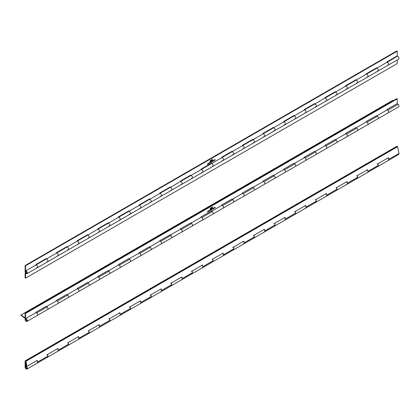 <?xml version="1.0" encoding="UTF-8"?>
<svg xmlns="http://www.w3.org/2000/svg" width="420" height="420" viewBox="0 0 420 420"><rect width="100%" height="100%" fill="white"/><g stroke="black" fill="none" stroke-linecap="round" stroke-linejoin="round"><path stroke-width="0.63" d="M25.583 366.34L25.583 367.091A0.966 0.557 60 0 1 25.741 366.896A0.966 0.557 60 0 1 26.224 366.944A0.966 0.557 60 0 1 26.849 367.794A0.966 0.557 60 0 1 26.701 368.566A0.966 0.557 60 0 1 26.224 368.519A0.966 0.557 60 0 1 25.541 367.337L25.541 361.137L397.236 146.543L396.821 146.307L25.127 360.901L25.127 367.101A1.549 0.892 -120 0 0 26.224 368.996A1.549 0.892 -120 0 0 26.996 369.075A1.549 0.892 -120 0 0 27.232 367.831A1.549 0.892 -120 0 0 26.224 366.471A1.549 0.892 -120 0 0 25.583 366.34L26.465 365.825M377.265 166.32A1.549 0.892 -120 0 0 378.042 166.399A1.549 0.892 -120 0 0 378.278 165.16A1.549 0.892 -120 0 0 377.265 163.795M25.127 360.901L25.94 361.253L26.948 366.361L26.549 366.251L25.541 361.137L397.236 146.543L397.635 146.653L398.974 153.431A1.549 0.892 60 0 1 398.69 154.476L378.042 166.399A1.549 0.892 -120 0 0 378.326 165.354L377.995 163.684L388.322 157.726L388.652 159.395A1.549 0.892 60 0 1 388.364 160.44A1.549 0.892 -120 0 0 388.642 159.353A1.549 0.892 -120 0 0 387.833 158.004A1.549 0.892 60 0 1 387.991 158.151L388.022 158.13M356.617 178.243A1.549 0.892 -120 0 0 357.389 178.322A1.549 0.892 -120 0 0 357.63 177.083A1.549 0.892 -120 0 0 356.617 175.718M378.042 166.399L357.389 178.322A1.549 0.892 -120 0 0 357.677 177.277L357.346 175.607L367.673 169.649L368.004 171.313A1.549 0.892 60 0 1 367.715 172.358A1.549 0.892 -120 0 0 367.994 171.276A1.549 0.892 -120 0 0 367.185 169.927A1.549 0.892 60 0 1 367.337 170.074L367.374 170.053M335.969 190.166A1.549 0.892 -120 0 0 336.74 190.244A1.549 0.892 -120 0 0 336.977 189A1.549 0.892 -120 0 0 335.969 187.64M357.389 178.322L336.74 190.244A1.549 0.892 -120 0 0 337.029 189.2L336.698 187.53L347.02 181.571L347.351 183.236A1.549 0.892 60 0 1 347.067 184.28A1.549 0.892 -120 0 0 347.345 183.199A1.549 0.892 -120 0 0 346.537 181.85A1.549 0.892 60 0 1 346.689 181.991L346.726 181.976M315.315 202.088A1.549 0.892 -120 0 0 316.092 202.167A1.549 0.892 -120 0 0 316.328 200.923A1.549 0.892 -120 0 0 315.315 199.563M336.74 190.244L316.092 202.167A1.549 0.892 -120 0 0 316.375 201.122L316.045 199.453L326.371 193.489L326.702 195.158A1.549 0.892 60 0 1 326.413 196.203A1.549 0.892 -120 0 0 326.692 195.122A1.549 0.892 -120 0 0 325.883 193.772A1.549 0.892 60 0 1 326.041 193.914L326.072 193.898M294.667 214.011A1.549 0.892 -120 0 0 295.444 214.084A1.549 0.892 -120 0 0 295.68 212.846A1.549 0.892 -120 0 0 294.667 211.481M316.092 202.167L295.444 214.084A1.549 0.892 -120 0 0 295.727 213.04L295.397 211.376L305.723 205.412L306.054 207.081A1.549 0.892 60 0 1 305.765 208.126A1.549 0.892 -120 0 0 306.044 207.044A1.549 0.892 -120 0 0 305.235 205.695A1.549 0.892 60 0 1 305.393 205.837L305.424 205.816M274.019 225.934A1.549 0.892 -120 0 0 274.79 226.007A1.549 0.892 -120 0 0 275.026 224.768A1.549 0.892 -120 0 0 274.019 223.403M295.444 214.084L274.79 226.007A1.549 0.892 -120 0 0 275.079 224.963L274.748 223.298L285.07 217.334L285.401 219.004A1.549 0.892 60 0 1 285.117 220.048A1.549 0.892 -120 0 0 285.395 218.967A1.549 0.892 -120 0 0 284.587 217.618A1.549 0.892 60 0 1 284.739 217.76L284.776 217.739M253.37 237.857A1.549 0.892 -120 0 0 254.142 237.93A1.549 0.892 -120 0 0 254.378 236.691A1.549 0.892 -120 0 0 253.37 235.326M274.79 226.007L254.142 237.93A1.549 0.892 -120 0 0 254.425 236.885L254.1 235.216L264.422 229.257L264.752 230.927A1.549 0.892 60 0 1 264.469 231.971A1.549 0.892 -120 0 0 264.747 230.885A1.549 0.892 -120 0 0 263.939 229.535A1.549 0.892 60 0 1 264.091 229.682L264.127 229.661M232.717 249.774A1.549 0.892 -120 0 0 233.494 249.853A1.549 0.892 -120 0 0 233.73 248.614A1.549 0.892 -120 0 0 232.717 247.249M254.142 237.93L233.494 249.853A1.549 0.892 -120 0 0 233.777 248.808L233.447 247.139L243.773 241.18L244.104 242.849A1.549 0.892 60 0 1 243.815 243.894A1.549 0.892 -120 0 0 244.094 242.807A1.549 0.892 -120 0 0 243.285 241.458A1.549 0.892 60 0 1 243.442 241.605L243.474 241.584M212.069 261.697A1.549 0.892 -120 0 0 212.84 261.776A1.549 0.892 -120 0 0 213.082 260.536A1.549 0.892 -120 0 0 212.069 259.172M233.494 249.853L212.84 261.776A1.549 0.892 -120 0 0 213.129 260.731L212.798 259.061L223.125 253.103L223.456 254.767A1.549 0.892 60 0 1 223.167 255.811A1.549 0.892 -120 0 0 223.445 254.73A1.549 0.892 -120 0 0 222.637 253.381A1.549 0.892 60 0 1 222.794 253.528L222.826 253.507M191.42 273.619A1.549 0.892 -120 0 0 192.192 273.698A1.549 0.892 -120 0 0 192.428 272.454A1.549 0.892 -120 0 0 191.42 271.094M212.84 261.776L192.192 273.698A1.549 0.892 -120 0 0 192.481 272.654L192.15 270.984L202.472 265.025L202.802 266.69A1.549 0.892 60 0 1 202.519 267.734A1.549 0.892 -120 0 0 202.797 266.653A1.549 0.892 -120 0 0 201.989 265.303A1.549 0.892 60 0 1 202.141 265.451L202.178 265.43M170.767 285.542A1.549 0.892 -120 0 0 171.544 285.621A1.549 0.892 -120 0 0 171.78 284.377A1.549 0.892 -120 0 0 170.767 283.017M192.192 273.698L171.544 285.621A1.549 0.892 -120 0 0 171.827 284.576L171.497 282.907L181.823 276.943L182.154 278.612A1.549 0.892 60 0 1 181.871 279.657A1.549 0.892 -120 0 0 182.144 278.576A1.549 0.892 -120 0 0 181.335 277.226A1.549 0.892 60 0 1 181.493 277.368L181.524 277.352M150.119 297.465A1.549 0.892 -120 0 0 150.896 297.538A1.549 0.892 -120 0 0 151.132 296.3A1.549 0.892 -120 0 0 150.119 294.935M171.544 285.621L150.896 297.538A1.549 0.892 -120 0 0 151.179 296.499L150.848 294.83L161.175 288.866L161.506 290.535A1.549 0.892 60 0 1 161.217 291.58A1.549 0.892 -120 0 0 161.495 290.498A1.549 0.892 -120 0 0 160.687 289.149A1.549 0.892 60 0 1 160.844 289.291L160.876 289.27M129.47 309.388A1.549 0.892 -120 0 0 130.242 309.461A1.549 0.892 -120 0 0 130.483 308.222A1.549 0.892 -120 0 0 129.47 306.857M150.896 297.538L130.242 309.461A1.549 0.892 -120 0 0 130.531 308.417L130.2 306.752L140.527 300.788L140.852 302.458A1.549 0.892 60 0 1 140.569 303.502A1.549 0.892 -120 0 0 140.847 302.421A1.549 0.892 -120 0 0 140.038 301.072A1.549 0.892 60 0 1 140.191 301.214L140.228 301.193M108.822 321.31A1.549 0.892 -120 0 0 109.594 321.384A1.549 0.892 -120 0 0 109.83 320.145A1.549 0.892 -120 0 0 108.822 318.78M130.242 309.461L109.594 321.384A1.549 0.892 -120 0 0 109.877 320.339L109.552 318.67L119.873 312.711L120.204 314.381A1.549 0.892 60 0 1 119.921 315.425A1.549 0.892 -120 0 0 120.199 314.339A1.549 0.892 -120 0 0 119.39 312.989A1.549 0.892 60 0 1 119.543 313.136L119.579 313.115M88.169 333.228A1.549 0.892 -120 0 0 88.945 333.307A1.549 0.892 -120 0 0 89.182 332.068A1.549 0.892 -120 0 0 88.169 330.703M109.594 321.384L88.945 333.307A1.549 0.892 -120 0 0 89.229 332.262L88.898 330.593L99.225 324.634L99.556 326.303A1.549 0.892 60 0 1 99.267 327.348A1.549 0.892 -120 0 0 99.545 326.261A1.549 0.892 -120 0 0 98.737 324.912A1.549 0.892 60 0 1 98.894 325.059L98.926 325.038M67.52 345.151A1.549 0.892 -120 0 0 68.292 345.23A1.549 0.892 -120 0 0 68.534 343.991A1.549 0.892 -120 0 0 67.52 342.626M88.945 333.307L68.292 345.23A1.549 0.892 -120 0 0 68.581 344.185L68.25 342.515L78.577 336.556L78.908 338.226A1.549 0.892 60 0 1 78.619 339.266A1.549 0.892 -120 0 0 78.897 338.184A1.549 0.892 -120 0 0 78.089 336.835A1.549 0.892 60 0 1 78.246 336.982L78.278 336.961M46.872 357.074A1.549 0.892 -120 0 0 47.644 357.152A1.549 0.892 -120 0 0 47.932 356.108L37.606 362.066A1.549 0.892 60 0 1 37.322 363.111A1.549 0.892 -120 0 0 37.595 362.03A1.549 0.892 -120 0 0 36.792 360.68A1.549 0.892 60 0 1 36.944 360.822L36.976 360.806M47.932 356.108L47.602 354.438L57.923 348.479L58.254 350.144A1.549 0.892 60 0 1 57.971 351.188L47.644 357.152A1.549 0.892 -120 0 0 47.88 355.908A1.549 0.892 -120 0 0 46.872 354.548M68.292 345.23L57.971 351.188A1.549 0.892 -120 0 0 58.249 350.107A1.549 0.892 -120 0 0 57.44 348.757A1.549 0.892 60 0 1 57.593 348.905L57.629 348.883M26.224 368.45A0.877 0.504 -120 0 0 26.66 368.492A0.877 0.504 -120 0 0 26.796 367.789A0.877 0.504 -120 0 0 26.224 367.017A0.877 0.504 -120 0 0 25.783 366.975A0.877 0.504 -120 0 0 25.646 367.673A0.877 0.504 -120 0 0 26.224 368.45M388.364 160.44A1.549 0.892 60 0 1 387.865 160.477M367.715 172.358A1.549 0.892 60 0 1 367.217 172.4M347.067 184.28A1.549 0.892 60 0 1 346.563 184.322M326.413 196.203A1.549 0.892 60 0 1 325.915 196.245M305.765 208.126A1.549 0.892 60 0 1 305.267 208.168M285.117 220.048A1.549 0.892 60 0 1 284.618 220.091M264.469 231.971A1.549 0.892 60 0 1 263.965 232.013M243.815 243.894A1.549 0.892 60 0 1 243.316 243.931M223.167 255.811A1.549 0.892 60 0 1 222.668 255.853M202.519 267.734A1.549 0.892 60 0 1 202.015 267.776M181.871 279.657A1.549 0.892 60 0 1 181.367 279.699M161.217 291.58A1.549 0.892 60 0 1 160.718 291.622M140.569 303.502A1.549 0.892 60 0 1 140.07 303.544M119.921 315.425A1.549 0.892 60 0 1 119.417 315.467M99.267 327.348A1.549 0.892 60 0 1 98.768 327.385M78.619 339.266A1.549 0.892 60 0 1 78.12 339.308M57.971 351.188A1.549 0.892 60 0 1 57.472 351.23M26.996 369.075L37.322 363.111A1.549 0.892 60 0 1 36.818 363.153M388.038 158.198L387.98 157.92M367.39 170.121L367.332 169.843M346.736 182.044L346.684 181.766M326.088 193.966L326.03 193.688M305.44 205.889L305.382 205.611M284.786 217.812L284.734 217.529M264.138 229.735L264.086 229.451M243.49 241.652L243.432 241.374M222.841 253.575L222.784 253.297M202.188 265.498L202.136 265.22M181.54 277.421L181.487 277.142M160.892 289.343L160.834 289.065M140.238 301.266L140.185 300.983M119.59 313.189L119.537 312.905M98.942 325.106L98.884 324.828M78.293 337.029L78.236 336.751M57.64 348.952L57.587 348.673M36.991 360.875L36.939 360.596M397.635 146.653L25.94 361.253M37.606 362.066L37.275 360.397L26.948 366.361M46.872 306.857A1.549 0.892 -120 0 1 47.88 308.222A1.549 0.892 -120 0 1 47.644 309.461A1.549 0.892 -120 0 0 47.954 308.926A1.549 0.892 -120 0 0 47.024 306.957L36.698 312.921A1.549 0.892 60 0 1 37.632 314.885A1.549 0.892 60 0 1 37.322 315.425A1.549 0.892 -120 0 0 37.559 314.181A1.549 0.892 -120 0 0 36.545 312.821A1.549 0.892 -120 0 0 35.905 312.69L25.583 318.649L25.751 319.305M67.52 294.935A1.549 0.892 -120 0 1 68.534 296.3A1.549 0.892 -120 0 1 68.292 297.538A1.549 0.892 -120 0 0 68.602 297.003A1.549 0.892 -120 0 0 67.672 295.034L57.351 300.998A1.549 0.892 60 0 1 58.28 302.962A1.549 0.892 60 0 1 57.971 303.502A1.549 0.892 -120 0 0 58.207 302.258A1.549 0.892 -120 0 0 57.194 300.899A1.549 0.892 -120 0 0 56.553 300.767L46.499 306.574M88.169 283.012A1.549 0.892 -120 0 1 89.182 284.377A1.549 0.892 -120 0 1 88.945 285.616A1.549 0.892 -120 0 0 89.255 285.08A1.549 0.892 -120 0 0 88.321 283.117L77.999 289.076A1.549 0.892 60 0 1 78.928 291.039A1.549 0.892 60 0 1 78.619 291.58A1.549 0.892 -120 0 0 78.855 290.341A1.549 0.892 -120 0 0 77.847 288.976A1.549 0.892 -120 0 0 77.207 288.844L67.153 294.651M108.822 271.094A1.549 0.892 -120 0 1 109.83 272.454A1.549 0.892 -120 0 1 109.594 273.698A1.549 0.892 -120 0 0 109.904 273.157A1.549 0.892 -120 0 0 108.974 271.194L98.648 277.153A1.549 0.892 60 0 1 99.577 279.116A1.549 0.892 60 0 1 99.267 279.657A1.549 0.892 -120 0 0 99.508 278.418A1.549 0.892 -120 0 0 98.495 277.053A1.549 0.892 -120 0 0 97.855 276.922L87.801 282.728M129.47 259.172A1.549 0.892 -120 0 1 130.483 260.531A1.549 0.892 -120 0 1 130.242 261.776A1.549 0.892 -120 0 0 130.552 261.235A1.549 0.892 -120 0 0 129.623 259.271L119.296 265.23A1.549 0.892 60 0 1 120.23 267.199A1.549 0.892 60 0 1 119.921 267.734A1.549 0.892 -120 0 0 120.157 266.495A1.549 0.892 -120 0 0 119.144 265.13A1.549 0.892 -120 0 0 118.503 264.999L108.449 270.806M150.119 247.249A1.549 0.892 -120 0 1 151.132 248.614A1.549 0.892 -120 0 1 150.896 249.853A1.549 0.892 -120 0 0 151.205 249.312A1.549 0.892 -120 0 0 150.271 247.349L139.949 253.307A1.549 0.892 60 0 1 140.879 255.276A1.549 0.892 60 0 1 140.569 255.811A1.549 0.892 -120 0 0 140.805 254.572A1.549 0.892 -120 0 0 139.797 253.208A1.549 0.892 -120 0 0 139.156 253.076L129.097 258.883M170.767 235.326A1.549 0.892 -120 0 1 171.78 236.691A1.549 0.892 -120 0 1 171.544 237.93A1.549 0.892 -120 0 0 171.853 237.389A1.549 0.892 -120 0 0 170.924 235.426L160.597 241.39A1.549 0.892 60 0 1 161.527 243.353A1.549 0.892 60 0 1 161.217 243.889A1.549 0.892 -120 0 0 161.453 242.65A1.549 0.892 -120 0 0 160.445 241.285A1.549 0.892 -120 0 0 159.805 241.154L149.751 246.96M191.42 223.403A1.549 0.892 -120 0 1 192.428 224.768A1.549 0.892 -120 0 1 192.192 226.007A1.549 0.892 -120 0 0 192.502 225.472A1.549 0.892 -120 0 0 191.572 223.503L181.246 229.467A1.549 0.892 60 0 1 182.18 231.43A1.549 0.892 60 0 1 181.871 231.971A1.549 0.892 -120 0 0 182.107 230.727A1.549 0.892 -120 0 0 181.094 229.367A1.549 0.892 -120 0 0 180.453 229.236L170.399 235.037M212.069 211.481A1.549 0.892 -120 0 1 213.082 212.846A1.549 0.892 -120 0 1 212.84 214.084A1.549 0.892 -120 0 0 213.15 213.549A1.549 0.892 -120 0 0 212.221 211.58L201.899 217.544A1.549 0.892 60 0 1 202.828 219.508A1.549 0.892 60 0 1 202.519 220.048A1.549 0.892 -120 0 0 202.755 218.804A1.549 0.892 -120 0 0 201.742 217.445A1.549 0.892 -120 0 0 201.101 217.313L191.047 223.12M232.717 199.558A1.549 0.892 -120 0 1 233.73 200.923A1.549 0.892 -120 0 1 233.494 202.162A1.549 0.892 -120 0 0 233.803 201.626A1.549 0.892 -120 0 0 232.869 199.663L222.547 205.622A1.549 0.892 60 0 1 223.477 207.585A1.549 0.892 60 0 1 223.167 208.126A1.549 0.892 -120 0 0 223.403 206.887A1.549 0.892 -120 0 0 222.395 205.522A1.549 0.892 -120 0 0 221.755 205.391L211.701 211.197M253.37 187.64A1.549 0.892 -120 0 1 254.378 189A1.549 0.892 -120 0 1 254.142 190.244A1.549 0.892 -120 0 0 254.452 189.703A1.549 0.892 -120 0 0 253.523 187.74L243.196 193.699A1.549 0.892 60 0 1 244.125 195.662A1.549 0.892 60 0 1 243.815 196.203A1.549 0.892 -120 0 0 244.057 194.964A1.549 0.892 -120 0 0 243.044 193.599A1.549 0.892 -120 0 0 242.403 193.468L232.349 199.274M274.019 175.718A1.549 0.892 -120 0 1 275.026 177.077A1.549 0.892 -120 0 1 274.79 178.322A1.549 0.892 -120 0 0 275.1 177.781A1.549 0.892 -120 0 0 274.171 175.817L263.844 181.776A1.549 0.892 60 0 1 264.779 183.745A1.549 0.892 60 0 1 264.469 184.28A1.549 0.892 -120 0 0 264.705 183.041A1.549 0.892 -120 0 0 263.692 181.676A1.549 0.892 -120 0 0 263.051 181.545L252.998 187.352M294.667 163.795A1.549 0.892 -120 0 1 295.68 165.16A1.549 0.892 -120 0 1 295.444 166.399A1.549 0.892 -120 0 0 295.754 165.858A1.549 0.892 -120 0 0 294.819 163.895L284.498 169.853A1.549 0.892 60 0 1 285.427 171.822A1.549 0.892 60 0 1 285.117 172.358A1.549 0.892 -120 0 0 285.353 171.119A1.549 0.892 -120 0 0 284.345 169.754A1.549 0.892 -120 0 0 283.705 169.622L273.646 175.429M315.315 151.872A1.549 0.892 -120 0 1 316.328 153.237A1.549 0.892 -120 0 1 316.092 154.476A1.549 0.892 -120 0 0 316.402 153.935A1.549 0.892 -120 0 0 315.473 151.972L305.146 157.936A1.549 0.892 60 0 1 306.075 159.899A1.549 0.892 60 0 1 305.765 160.435A1.549 0.892 -120 0 0 306.002 159.196A1.549 0.892 -120 0 0 304.994 157.831A1.549 0.892 -120 0 0 304.353 157.7L294.299 163.506M335.969 139.949A1.549 0.892 -120 0 1 336.977 141.314A1.549 0.892 -120 0 1 336.74 142.553A1.549 0.892 -120 0 0 337.05 142.018A1.549 0.892 -120 0 0 336.121 140.049L325.794 146.013A1.549 0.892 60 0 1 326.729 147.977A1.549 0.892 60 0 1 326.413 148.517A1.549 0.892 -120 0 0 326.655 147.273A1.549 0.892 -120 0 0 325.642 145.913A1.549 0.892 -120 0 0 325.001 145.782L314.947 151.583M356.617 128.026A1.549 0.892 -120 0 1 357.63 129.392A1.549 0.892 -120 0 1 357.389 130.631A1.549 0.892 -120 0 0 357.698 130.095A1.549 0.892 -120 0 0 356.769 128.126L346.442 134.09A1.549 0.892 60 0 1 347.377 136.054A1.549 0.892 60 0 1 347.067 136.595A1.549 0.892 -120 0 0 347.303 135.35A1.549 0.892 -120 0 0 346.29 133.99A1.549 0.892 -120 0 0 345.649 133.859L335.596 139.66M377.265 116.104A1.549 0.892 -120 0 1 378.278 117.469A1.549 0.892 -120 0 1 378.042 118.708A1.549 0.892 -120 0 0 378.352 118.172A1.549 0.892 -120 0 0 377.417 116.209L367.096 122.168A1.549 0.892 60 0 1 368.025 124.131A1.549 0.892 60 0 1 367.715 124.672A1.549 0.892 -120 0 0 367.952 123.433A1.549 0.892 -120 0 0 366.944 122.068A1.549 0.892 -120 0 0 366.303 121.936L356.244 127.743M397.183 103.63L398.071 104.286A1.549 0.892 60 0 1 399 106.249A1.549 0.892 60 0 1 398.69 106.79L388.364 112.749A1.549 0.892 -120 0 0 388.605 111.51A1.549 0.892 -120 0 0 387.592 110.145A1.549 0.892 -120 0 0 386.951 110.014L376.897 115.82M386.909 109.625L387.744 110.245A1.549 0.892 60 0 1 388.673 112.208A1.549 0.892 60 0 1 388.364 112.749L26.996 321.384A1.549 0.892 -120 0 0 27.232 320.145A1.549 0.892 -120 0 0 26.224 318.78A1.549 0.892 -120 0 0 25.583 318.649M25.127 318.281L21 315.383L21.058 314.947L25.127 317.877M393.22 100.695L392.753 100.349L21.058 314.947M36.698 312.921L35.863 312.302M46.137 306.301L47.024 306.957M56.516 300.379L57.351 300.998M66.791 294.383L67.672 295.034M77.165 288.456L77.999 289.076M87.439 282.461L88.321 283.117M97.813 276.538L98.648 277.153M108.087 270.538L108.974 271.194M118.461 264.616L119.296 265.23M128.735 258.615L129.623 259.271M139.115 252.693L139.949 253.307M149.389 246.692L150.271 247.349M159.763 240.77L160.597 241.39M170.037 234.77L170.924 235.426M180.411 228.847L181.246 229.467M190.685 222.847L191.572 223.503M201.065 216.925L201.899 217.544M211.339 210.929L212.221 211.58M221.713 205.002L222.547 205.622M231.987 199.007L232.869 199.663M242.361 193.079L243.196 193.699M252.635 187.084L253.523 187.74M263.009 181.162L263.844 181.776M273.284 175.161L274.171 175.817M283.663 169.239L284.498 169.853M293.937 163.238L294.819 163.895M304.311 157.316L305.146 157.936M314.585 151.316L315.473 151.972M324.959 145.394L325.794 146.013M335.233 139.393L336.121 140.049M345.613 133.471L346.442 134.09M355.882 127.475L356.769 128.126M366.261 121.548L367.096 122.168M376.535 115.552L377.417 116.209M25.006 318.35L25.064 317.914M25.583 319.405A0.966 0.557 60 0 1 25.741 319.211A0.966 0.557 60 0 1 26.224 319.258A0.966 0.557 60 0 1 26.849 320.108A0.966 0.557 60 0 1 26.701 320.88A0.966 0.557 60 0 1 26.224 320.833A0.966 0.557 60 0 1 25.541 319.651L25.541 313.451L397.236 98.852L396.821 98.616L25.127 313.21L25.127 319.41A1.549 0.892 -120 0 0 26.224 321.305A1.549 0.892 -120 0 0 26.996 321.384M210.336 208.226L210.556 208.588L210.184 209.191L210.467 208.535M211.281 207.559L211.607 207.785L211.386 208.598L211.386 207.622M211.423 208.073L211.197 208.457M213.581 207.984L213.827 208.535L213.628 208.105L213.15 208.929L213.581 207.984M212.557 208.577L212.42 208.903L212.63 208.525L212.851 208.756L212.431 209.134L212.767 208.808M212.63 208.525L212.851 208.756L212.431 209.134M211.738 209.05L211.822 209.696L211.307 210.005L211.155 209.386L211.328 209.895L211.738 209.05M211.496 209.78L211.155 209.858M210.242 209.916L210.105 210.242L210.315 209.858L210.536 210.095L210.116 210.467L210.446 210.142M210.21 209.8L210.116 210.467M212.263 207.905L212.657 207.837L212.221 208.094L212.562 206.955L212.237 207.963M208.409 210.971L208.268 211.759L208.1 211.15L208.283 211.649L208.409 210.971M209.092 210.567L209.323 210.793L209.092 211.286L208.861 211.066L209.228 210.735M208.987 210.504L209.218 210.73L209.092 211.286L208.861 211.066M46.19 306.343L35.863 312.233L35.863 312.711M56.516 300.788L56.516 300.31L66.838 294.42M77.165 288.866L77.165 288.393L87.491 282.497M97.813 276.948L97.813 276.47L108.139 270.575M118.461 265.025L118.461 264.548L128.788 258.652M139.115 253.103L139.115 252.625L149.436 246.729M159.763 241.18L159.763 240.702L170.09 234.806M180.411 229.257L180.411 228.779L190.738 222.889M201.065 217.334L201.065 216.857L211.386 210.966M221.713 205.412L221.713 204.939L232.04 199.043M242.361 193.494L242.361 193.016L252.688 187.121M263.009 181.571L263.009 181.094L273.336 175.198M283.663 169.649L283.663 169.171L293.984 163.275M304.311 157.726L304.311 157.248L314.638 151.352M324.959 145.803L324.959 145.325L335.286 139.435M345.613 133.88L345.613 133.403L355.934 127.512M366.261 121.958L366.261 121.485L376.582 115.589M386.909 110.04L386.909 109.562L397.236 103.598L397.236 98.852M209.501 210.347L209.365 210.667L209.575 210.289L209.795 210.52L209.375 210.898L209.706 210.572M209.47 210.226L209.375 210.898M207.585 211.449L208.016 211.202L207.706 211.969L208.005 211.901L207.596 212.137L207.911 211.36L207.585 211.449M211.727 208.147L212.021 208.031L211.691 207.769L211.901 207.322L212.132 207.653L211.706 208.178M211.953 207.679L211.691 207.769M211.901 207.322L212.047 207.601M210.672 209.664L211.05 209.627L210.803 210.294L210.672 209.664M210.877 209.533L210.593 210.037M210.934 209.89L210.719 210.205M212.147 208.798L212.378 209.029L212.147 209.517L211.916 209.302L212.147 208.798L212.378 209.029L212.147 209.517L211.916 209.302M214.268 207.59L214.426 208.194L214.316 207.711L213.838 208.53L213.98 207.753L214.174 208.173L214.268 207.59L214.515 208.142L215.05 207.139L215.203 207.743L215.003 207.312L214.526 208.136M210.866 207.921L211.008 208.792L210.672 208.987L210.961 208.021M25.541 313.451L25.127 313.21M209.092 211.181L209.092 210.667L209.092 211.181L208.866 210.961M211.796 207.265L212.032 207.596M211.911 207.847L211.906 207.417L211.911 207.847L211.701 207.669M210.756 209.585L210.693 209.958M212.153 209.417L212.147 208.903L212.153 209.417L211.922 209.197M213.602 207.974L213.827 208.535M211.502 207.727L211.097 208.394M211.181 208.346L211.491 208.294M211.391 208.1L211.386 207.716L211.391 208.1L211.176 207.942M210.231 208.168L210.452 208.53M210.1 208.735L210.236 209.044L210.1 208.735M210.368 208.577L210.231 208.268L210.368 208.577M210.341 209.102L210.336 208.325L210.341 209.102L210.121 208.745M210.263 208.283L210.472 208.64M214.972 207.181L215.203 207.743M26.224 320.759A0.877 0.504 -120 0 0 26.66 320.801A0.877 0.504 -120 0 0 26.796 320.098A0.877 0.504 -120 0 0 26.224 319.326A0.877 0.504 -120 0 0 25.783 319.284A0.877 0.504 -120 0 0 25.646 319.988A0.877 0.504 -120 0 0 26.224 320.759M46.872 261.697A1.549 0.892 -120 0 0 47.644 261.776A1.549 0.892 -120 0 0 47.88 260.531A1.549 0.892 -120 0 0 46.872 259.172A1.549 0.892 -120 0 0 46.095 259.093L35.863 264.999M46.19 259.051L46.19 258.584L35.863 264.548L35.863 265.025A1.549 0.892 60 0 1 36.545 265.13A1.549 0.892 60 0 1 37.559 266.495A1.549 0.892 60 0 1 37.322 267.734A1.549 0.892 60 0 1 36.545 267.656M67.52 249.774A1.549 0.892 -120 0 0 68.292 249.853A1.549 0.892 -120 0 0 68.534 248.609A1.549 0.892 -120 0 0 67.52 247.249A1.549 0.892 -120 0 0 66.749 247.17L56.516 253.076M66.838 247.128L66.838 246.661L56.516 252.625L56.516 253.103A1.549 0.892 60 0 1 57.194 253.208A1.549 0.892 60 0 1 58.207 254.572A1.549 0.892 60 0 1 57.971 255.811A1.549 0.892 60 0 1 57.194 255.738M88.169 237.851A1.549 0.892 -120 0 0 88.945 237.93A1.549 0.892 -120 0 0 89.182 236.691A1.549 0.892 -120 0 0 88.169 235.326A1.549 0.892 -120 0 0 87.397 235.247L77.165 241.154A1.549 0.892 60 0 1 77.847 241.285A1.549 0.892 60 0 1 78.855 242.65A1.549 0.892 60 0 1 78.619 243.889A1.549 0.892 60 0 1 77.847 243.815M108.822 225.928A1.549 0.892 -120 0 0 109.594 226.007A1.549 0.892 -120 0 0 109.83 224.768A1.549 0.892 -120 0 0 108.822 223.403A1.549 0.892 -120 0 0 108.045 223.325L97.813 229.236A1.549 0.892 60 0 1 98.495 229.362A1.549 0.892 60 0 1 99.508 230.727A1.549 0.892 60 0 1 99.267 231.966A1.549 0.892 60 0 1 98.495 231.893M129.47 214.011A1.549 0.892 -120 0 0 130.242 214.084A1.549 0.892 -120 0 0 130.483 212.846A1.549 0.892 -120 0 0 129.47 211.481A1.549 0.892 -120 0 0 128.698 211.407L118.461 217.313A1.549 0.892 60 0 1 119.144 217.445A1.549 0.892 60 0 1 120.157 218.804A1.549 0.892 60 0 1 119.921 220.048A1.549 0.892 60 0 1 119.144 219.97M150.119 202.088A1.549 0.892 -120 0 0 150.896 202.162A1.549 0.892 -120 0 0 151.132 200.923A1.549 0.892 -120 0 0 150.119 199.558A1.549 0.892 -120 0 0 149.347 199.484L139.115 205.391M149.436 199.442L149.436 198.975L139.115 204.934L139.115 205.412A1.549 0.892 60 0 1 139.797 205.522A1.549 0.892 60 0 1 140.805 206.882A1.549 0.892 60 0 1 140.569 208.126A1.549 0.892 60 0 1 139.797 208.047M170.767 190.166A1.549 0.892 -120 0 0 171.544 190.239A1.549 0.892 -120 0 0 171.78 189A1.549 0.892 -120 0 0 170.767 187.635A1.549 0.892 -120 0 0 169.995 187.561L159.763 193.468M170.09 187.52L170.09 187.052L159.763 193.016L159.763 193.489A1.549 0.892 60 0 1 160.445 193.599A1.549 0.892 60 0 1 161.453 194.964A1.549 0.892 60 0 1 161.217 196.203A1.549 0.892 60 0 1 160.445 196.124M191.42 178.243A1.549 0.892 -120 0 0 192.192 178.322A1.549 0.892 -120 0 0 192.428 177.077A1.549 0.892 -120 0 0 191.42 175.718A1.549 0.892 -120 0 0 190.643 175.639L180.411 181.545A1.549 0.892 60 0 1 181.094 181.676A1.549 0.892 60 0 1 182.107 183.041A1.549 0.892 60 0 1 181.871 184.28A1.549 0.892 60 0 1 181.094 184.202M212.069 166.32A1.549 0.892 -120 0 0 212.84 166.399A1.549 0.892 -120 0 0 213.082 165.154A1.549 0.892 -120 0 0 212.069 163.795A1.549 0.892 -120 0 0 211.297 163.716L201.065 169.622A1.549 0.892 60 0 1 201.742 169.754A1.549 0.892 60 0 1 202.755 171.119A1.549 0.892 60 0 1 202.519 172.358A1.549 0.892 60 0 1 201.742 172.284M232.717 154.397A1.549 0.892 -120 0 0 233.494 154.476A1.549 0.892 -120 0 0 233.73 153.237A1.549 0.892 -120 0 0 232.717 151.872A1.549 0.892 -120 0 0 231.945 151.793L221.713 157.7A1.549 0.892 60 0 1 222.395 157.831A1.549 0.892 60 0 1 223.403 159.196A1.549 0.892 60 0 1 223.167 160.435A1.549 0.892 60 0 1 222.395 160.361M253.37 142.475A1.549 0.892 -120 0 0 254.142 142.553A1.549 0.892 -120 0 0 254.378 141.314A1.549 0.892 -120 0 0 253.37 139.949A1.549 0.892 -120 0 0 252.593 139.871L242.361 145.782A1.549 0.892 60 0 1 243.044 145.908A1.549 0.892 60 0 1 244.057 147.273A1.549 0.892 60 0 1 243.815 148.512A1.549 0.892 60 0 1 243.044 148.439M274.019 130.557A1.549 0.892 -120 0 0 274.79 130.631A1.549 0.892 -120 0 0 275.026 129.392A1.549 0.892 -120 0 0 274.019 128.026A1.549 0.892 -120 0 0 273.242 127.948L263.009 133.859M273.336 127.911L273.336 127.444L263.009 133.403L263.009 133.88A1.549 0.892 60 0 1 263.692 133.99A1.549 0.892 60 0 1 264.705 135.35A1.549 0.892 60 0 1 264.469 136.595A1.549 0.892 60 0 1 263.692 136.516M294.667 118.634A1.549 0.892 -120 0 0 295.444 118.708A1.549 0.892 -120 0 0 295.68 117.469A1.549 0.892 -120 0 0 294.667 116.104A1.549 0.892 -120 0 0 293.895 116.03L283.663 121.936M293.984 115.988L293.984 115.521L283.663 121.48L283.663 121.958A1.549 0.892 60 0 1 284.345 122.068A1.549 0.892 60 0 1 285.353 123.428A1.549 0.892 60 0 1 285.117 124.672A1.549 0.892 60 0 1 284.345 124.593M315.315 106.712A1.549 0.892 -120 0 0 316.092 106.785A1.549 0.892 -120 0 0 316.328 105.546A1.549 0.892 -120 0 0 315.315 104.181A1.549 0.892 -120 0 0 314.543 104.108L304.311 110.014A1.549 0.892 60 0 1 304.994 110.145A1.549 0.892 60 0 1 306.002 111.51A1.549 0.892 60 0 1 305.765 112.749A1.549 0.892 60 0 1 304.994 112.67M335.969 94.789A1.549 0.892 -120 0 0 336.74 94.867A1.549 0.892 -120 0 0 336.977 93.623A1.549 0.892 -120 0 0 335.969 92.264A1.549 0.892 -120 0 0 335.192 92.185L324.959 98.091A1.549 0.892 60 0 1 325.642 98.222A1.549 0.892 60 0 1 326.655 99.587A1.549 0.892 60 0 1 326.413 100.826A1.549 0.892 60 0 1 325.642 100.748M356.617 82.866A1.549 0.892 -120 0 0 357.389 82.945A1.549 0.892 -120 0 0 357.63 81.701A1.549 0.892 -120 0 0 356.617 80.341A1.549 0.892 -120 0 0 355.845 80.262L345.613 86.168A1.549 0.892 60 0 1 346.29 86.299A1.549 0.892 60 0 1 347.303 87.665A1.549 0.892 60 0 1 347.067 88.904A1.549 0.892 60 0 1 346.29 88.83M377.265 70.943A1.549 0.892 -120 0 0 378.042 71.022A1.549 0.892 -120 0 0 378.278 69.783A1.549 0.892 -120 0 0 377.265 68.418A1.549 0.892 -120 0 0 376.493 68.339L366.261 74.245M376.582 68.297L376.582 67.835L366.261 73.794L366.261 74.272A1.549 0.892 60 0 1 366.944 74.377A1.549 0.892 60 0 1 367.952 75.742A1.549 0.892 60 0 1 367.715 76.981A1.549 0.892 60 0 1 366.944 76.907M386.909 62.328L397.142 56.416A1.549 0.892 60 0 1 397.919 56.495A1.549 0.892 60 0 1 398.927 57.86A1.549 0.892 60 0 1 398.69 59.099L388.364 65.058A1.549 0.892 60 0 1 387.592 64.984M25.583 271.714A0.966 0.557 60 0 1 25.741 271.519A0.966 0.557 60 0 1 26.224 271.567A0.966 0.557 60 0 1 26.849 272.417A0.966 0.557 60 0 1 26.701 273.189A0.966 0.557 60 0 1 26.224 273.142A0.966 0.557 60 0 1 25.541 271.961L25.541 265.76L397.236 51.166L397.236 55.913L386.909 61.871L386.909 62.349A1.549 0.892 60 0 1 387.592 62.454A1.549 0.892 60 0 1 388.605 63.819A1.549 0.892 60 0 1 388.364 65.058A1.549 0.892 -120 0 0 388.605 63.819A1.549 0.892 -120 0 0 387.592 62.454A1.549 0.892 -120 0 0 386.951 62.323L376.625 68.287A1.549 0.892 -120 0 1 377.265 68.418A1.549 0.892 -120 0 1 378.278 69.783A1.549 0.892 -120 0 1 378.042 71.022L367.715 76.981A1.549 0.892 -120 0 0 367.952 75.742A1.549 0.892 -120 0 0 366.944 74.377A1.549 0.892 -120 0 0 366.303 74.245L355.976 80.21A1.549 0.892 -120 0 1 356.617 80.341A1.549 0.892 -120 0 1 357.63 81.701A1.549 0.892 -120 0 1 357.389 82.945L347.067 88.904A1.549 0.892 -120 0 0 347.303 87.665A1.549 0.892 -120 0 0 346.29 86.299A1.549 0.892 -120 0 0 345.649 86.168L335.328 92.132A1.549 0.892 -120 0 1 335.969 92.264A1.549 0.892 -120 0 1 336.977 93.623A1.549 0.892 -120 0 1 336.74 94.867L326.413 100.826A1.549 0.892 -120 0 0 326.655 99.587A1.549 0.892 -120 0 0 325.642 98.222A1.549 0.892 -120 0 0 325.001 98.091L314.68 104.05A1.549 0.892 -120 0 1 315.315 104.181A1.549 0.892 -120 0 1 316.328 105.546A1.549 0.892 -120 0 1 316.092 106.785L305.765 112.749A1.549 0.892 -120 0 0 306.002 111.51A1.549 0.892 -120 0 0 304.994 110.145A1.549 0.892 -120 0 0 304.353 110.014L294.026 115.973A1.549 0.892 -120 0 1 294.667 116.104A1.549 0.892 -120 0 1 295.68 117.469A1.549 0.892 -120 0 1 295.444 118.708L285.117 124.672A1.549 0.892 -120 0 0 285.353 123.428A1.549 0.892 -120 0 0 284.345 122.068A1.549 0.892 -120 0 0 283.705 121.936L273.378 127.895A1.549 0.892 -120 0 1 274.019 128.026A1.549 0.892 -120 0 1 275.026 129.392A1.549 0.892 -120 0 1 274.79 130.631L264.469 136.595A1.549 0.892 -120 0 0 264.705 135.35A1.549 0.892 -120 0 0 263.692 133.99A1.549 0.892 -120 0 0 263.051 133.859L252.73 139.818A1.549 0.892 -120 0 1 253.37 139.949A1.549 0.892 -120 0 1 254.378 141.314A1.549 0.892 -120 0 1 254.142 142.553L243.815 148.512A1.549 0.892 -120 0 0 244.057 147.273A1.549 0.892 -120 0 0 243.044 145.908A1.549 0.892 -120 0 0 242.403 145.777L232.076 151.741A1.549 0.892 -120 0 1 232.717 151.872A1.549 0.892 -120 0 1 233.73 153.237A1.549 0.892 -120 0 1 233.494 154.476L223.167 160.435A1.549 0.892 -120 0 0 223.403 159.196A1.549 0.892 -120 0 0 222.395 157.831A1.549 0.892 -120 0 0 221.755 157.7L211.428 163.663A1.549 0.892 -120 0 1 212.069 163.795A1.549 0.892 -120 0 1 213.082 165.154A1.549 0.892 -120 0 1 212.84 166.399L202.519 172.358A1.549 0.892 -120 0 0 202.755 171.119A1.549 0.892 -120 0 0 201.742 169.754A1.549 0.892 -120 0 0 201.101 169.622L190.78 175.586A1.549 0.892 -120 0 1 191.42 175.718A1.549 0.892 -120 0 1 192.428 177.077A1.549 0.892 -120 0 1 192.192 178.322L181.871 184.28A1.549 0.892 -120 0 0 182.107 183.041A1.549 0.892 -120 0 0 181.094 181.676A1.549 0.892 -120 0 0 180.453 181.545L170.132 187.504A1.549 0.892 -120 0 1 170.767 187.635A1.549 0.892 -120 0 1 171.78 189A1.549 0.892 -120 0 1 171.544 190.239L161.217 196.203A1.549 0.892 -120 0 0 161.453 194.964A1.549 0.892 -120 0 0 160.445 193.599A1.549 0.892 -120 0 0 159.805 193.468L149.478 199.427A1.549 0.892 -120 0 1 150.119 199.558A1.549 0.892 -120 0 1 151.132 200.923A1.549 0.892 -120 0 1 150.896 202.162L140.569 208.126A1.549 0.892 -120 0 0 140.805 206.882A1.549 0.892 -120 0 0 139.797 205.522A1.549 0.892 -120 0 0 139.156 205.391L128.83 211.349A1.549 0.892 -120 0 1 129.47 211.481A1.549 0.892 -120 0 1 130.483 212.846A1.549 0.892 -120 0 1 130.242 214.084L119.921 220.048A1.549 0.892 -120 0 0 120.157 218.804A1.549 0.892 -120 0 0 119.144 217.445A1.549 0.892 -120 0 0 118.503 217.313L108.181 223.272A1.549 0.892 -120 0 1 108.822 223.403A1.549 0.892 -120 0 1 109.83 224.768A1.549 0.892 -120 0 1 109.594 226.007L99.267 231.966A1.549 0.892 -120 0 0 99.508 230.727A1.549 0.892 -120 0 0 98.495 229.362A1.549 0.892 -120 0 0 97.855 229.231L87.528 235.195A1.549 0.892 -120 0 1 88.169 235.326A1.549 0.892 -120 0 1 89.182 236.691A1.549 0.892 -120 0 1 88.945 237.93L78.619 243.889A1.549 0.892 -120 0 0 78.855 242.65A1.549 0.892 -120 0 0 77.847 241.285A1.549 0.892 -120 0 0 77.207 241.154L66.88 247.118A1.549 0.892 -120 0 1 67.52 247.249A1.549 0.892 -120 0 1 68.534 248.609A1.549 0.892 -120 0 1 68.292 249.853L57.971 255.811A1.549 0.892 -120 0 0 58.207 254.572A1.549 0.892 -120 0 0 57.194 253.208A1.549 0.892 -120 0 0 56.553 253.076L46.232 259.04A1.549 0.892 -120 0 1 46.872 259.172A1.549 0.892 -120 0 1 47.88 260.531A1.549 0.892 -120 0 1 47.644 261.776L37.322 267.734A1.549 0.892 -120 0 0 37.559 266.495A1.549 0.892 -120 0 0 36.545 265.13A1.549 0.892 -120 0 0 35.905 264.999L25.583 270.958L25.751 271.614M25.835 273.315L25.541 273.488L25.541 278.161L25.127 277.925L25.127 273.247L25.568 272.995M397.236 59.939L397.236 63.567L25.541 278.161M25.541 273.488L25.127 273.247M25.541 265.76L25.127 265.524L25.127 271.724A1.549 0.892 -120 0 0 26.224 273.619A1.549 0.892 -120 0 0 26.996 273.693A1.549 0.892 -120 0 0 27.232 272.454A1.549 0.892 -120 0 0 26.224 271.089A1.549 0.892 -120 0 0 25.583 270.958M210.336 160.534L210.556 160.897L210.184 161.506L210.467 160.85M211.281 159.873L211.607 160.094L211.386 160.907L211.386 159.931M211.423 160.388L211.197 160.766M213.581 160.298L213.827 160.85L213.628 160.419L213.15 161.238L213.581 160.298M212.557 160.892L212.42 161.212L212.63 160.834L212.851 161.065L212.431 161.443L212.767 161.117M212.63 160.834L212.851 161.065L212.431 161.443M211.738 161.364L211.822 162.005L211.307 162.314L211.155 161.695L211.328 162.204L211.738 161.364M211.496 162.089L211.155 162.172M210.242 162.23L210.105 162.55L210.315 162.172L210.536 162.403L210.116 162.781L210.446 162.456M210.21 162.109L210.116 162.781M212.305 160.246L212.657 160.151L212.221 160.403L212.562 159.264L212.263 160.22M208.409 163.28L208.268 164.073L208.1 163.464L208.283 163.963L208.409 163.28M209.092 162.876L209.323 163.102L209.092 163.595L208.861 163.375L209.228 163.049M208.987 162.818L209.218 163.044L209.092 163.595L208.861 163.375M77.165 241.18L77.165 240.702L87.491 234.743L87.491 235.205M97.813 229.257L97.813 228.779L108.139 222.821L108.139 223.283M118.461 217.334L118.461 216.857L128.788 210.898L128.788 211.365M180.411 181.571L180.411 181.094L190.738 175.13L190.738 175.597M201.065 169.649L201.065 169.171L211.386 163.207L211.386 163.674M221.713 157.726L221.713 157.248L232.04 151.289L232.04 151.751M242.361 145.803L242.361 145.325L252.688 139.367L252.688 139.828M304.311 110.035L304.311 109.562L314.638 103.598L314.638 104.066M324.959 98.117L324.959 97.639L335.286 91.675L335.286 92.143M345.613 86.195L345.613 85.717L355.934 79.753L355.934 80.22M209.501 162.655L209.365 162.981L209.575 162.598L209.795 162.829L209.375 163.207L209.706 162.881M209.47 162.54L209.375 163.207M207.585 163.758L208.016 163.511L207.706 164.283L208.005 164.209L207.596 164.446L207.911 163.669L207.585 163.758M211.906 160.514L211.901 159.632L212.132 159.962L211.706 160.493M211.953 159.994L211.691 160.078M211.901 159.632L212.047 159.915M210.672 161.973L211.05 161.941L210.803 162.603L210.672 161.973M210.877 161.847L210.693 162.409M210.934 162.199L210.719 162.519M212.147 161.112L212.378 161.338L212.147 161.831L211.916 161.611L212.147 161.112L212.378 161.338L212.147 161.831L211.916 161.611M214.268 159.899L214.515 160.451L214.316 160.02L213.838 160.844L213.98 160.067L214.174 160.487L214.268 159.899L214.515 160.451L215.05 159.448L215.203 160.057L215.003 159.626L214.526 160.445M210.866 160.23L211.008 161.102L210.672 161.296L210.961 160.335M45.775 258.825L45.775 259.276M25.127 265.524L396.821 50.925L397.236 51.166M376.173 68.072L376.173 68.523M355.525 79.994L355.525 80.446M334.871 91.917L334.871 92.368M314.223 103.84L314.223 104.291M293.575 115.757L293.575 116.214M272.921 127.68L272.921 128.137M252.273 139.603L252.273 140.059M231.625 151.526L231.625 151.977M210.977 163.448L210.977 163.9M190.323 175.371L190.323 175.822M169.675 187.294L169.675 187.745M149.027 199.211L149.027 199.668M128.373 211.134L128.373 211.591M107.725 223.057L107.725 223.514M87.077 234.98L87.077 235.431M66.428 246.902L66.428 247.354M209.092 163.496L209.092 162.976L209.092 163.496L208.866 163.275M211.796 159.574L212.032 159.904M211.911 160.162L211.906 159.731L211.911 160.162L211.701 159.978M210.756 161.894L210.593 162.209M210.693 162.267L210.966 161.994L210.609 162.22M212.153 161.732L212.147 161.212L212.153 161.732L211.922 161.506M213.602 160.288L213.827 160.85M211.502 160.036L211.097 160.708M211.181 160.66L211.491 160.608M211.391 160.414L211.386 160.03L211.391 160.414L211.176 160.251M210.231 160.477L210.452 160.839M210.1 161.044L210.236 161.353L210.1 161.044M210.368 160.892L210.231 160.577L210.368 160.892M210.341 161.416L210.336 160.64L210.341 161.416L210.121 161.054M210.263 160.597L210.472 160.949M214.972 159.495L215.203 160.057M26.224 273.068A0.877 0.504 -120 0 0 26.66 273.116A0.877 0.504 -120 0 0 26.796 272.412A0.877 0.504 -120 0 0 26.224 271.64A0.877 0.504 -120 0 0 25.783 271.598A0.877 0.504 -120 0 0 25.646 272.296A0.877 0.504 -120 0 0 26.224 273.068M398.974 153.431L388.652 159.395M378.326 165.354L368.004 171.313M357.677 177.277L347.351 183.236M337.029 189.2L326.702 195.158M316.375 201.122L306.054 207.081M295.727 213.04L285.401 219.004M275.079 224.963L264.752 230.927M254.425 236.885L244.104 242.849M233.777 248.808L223.456 254.767M213.129 260.731L202.802 266.69M192.481 272.654L182.154 278.612M171.827 284.576L161.506 290.535M151.179 296.499L140.852 302.458M130.531 308.417L120.204 314.381M109.877 320.339L99.556 326.303M89.229 332.262L78.908 338.226M68.581 344.185L58.254 350.144M398.071 104.286L387.744 110.245M47.644 357.152L37.322 363.111M378.042 71.022L388.364 65.058M357.389 82.945L367.715 76.981M336.74 94.867L347.067 88.904M316.092 106.785L326.413 100.826M295.444 118.708L305.765 112.749M274.79 130.631L285.117 124.672M254.142 142.553L264.469 136.595M233.494 154.476L243.815 148.512M212.84 166.399L223.167 160.435M192.192 178.322L202.519 172.358M171.544 190.239L181.871 184.28M150.896 202.162L161.217 196.203M130.242 214.084L140.569 208.126M109.594 226.007L119.921 220.048M88.945 237.93L99.267 231.966M68.292 249.853L78.619 243.889M26.996 273.693L37.322 267.734M47.644 261.776L57.971 255.811"/></g></svg>
